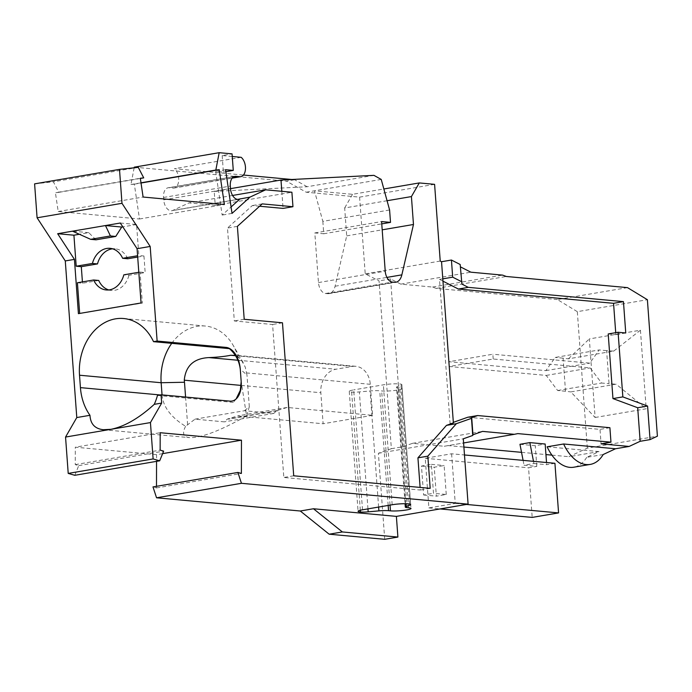 <?xml version="1.0" encoding="UTF-8"?>
<svg xmlns="http://www.w3.org/2000/svg" width="692" height="692" viewBox="0 0 692 692"><rect width="100%" height="100%" fill="white"/><g stroke="black" fill="none" stroke-linecap="round" stroke-linejoin="round"><path stroke-width="0.52" stroke-dasharray="3.46 2.59" d="M162.62 453.641L156.565 454.67L156.548 461.348M156.496 486.32L156.487 487.921L152.993 486.917M156.565 454.67L75.281 447.196L160.181 432.716M74.788 475.3L78.741 465.621L75.246 464.617L75.281 447.196M34.6 183.864L53.379 181.823L58.82 192.359L55.421 192.731L140.32 178.251M134.161 167.793L130.935 184.522L134.326 184.159L139.49 218.992L58.206 211.518L55.421 192.731M134.283 167.17L286.41 181.157L294.654 179.756L291.808 179.496M384.717 539.31L378.394 453.286L391.361 448.701L379.043 280.891L365.22 273.85L359.589 197.133L306.227 192.22L286.41 181.157M78.741 465.621L163.641 451.141M75.246 464.617L160.146 450.137M434.593 184.34L359.589 197.133M306.227 192.22L314.471 190.819L352.522 194.314L383.844 188.977M595.103 417.492L646.207 408.773L640.437 330.205L589.333 338.924L595.103 417.492L570.805 391.914L616.139 384.181L646.207 408.773M603.19 454.523L586.704 457.334L599.047 451.573L568.962 456.703L587.335 448.122L657.4 436.176M587.335 448.122L577.318 311.668L647.383 299.714M640.437 330.205L613.717 351.095L568.383 358.828L563.089 358.171L565.52 391.248L570.805 391.914M568.383 358.828L589.333 338.924M613.717 351.095L606.616 350.636L609.047 383.714L616.139 384.181M565.52 391.248L557.657 390.522L546.213 375.419L449.272 366.5L493.206 359.01L590.155 367.919L601.599 383.031L609.047 383.714M493.206 359.01L492.86 354.226L448.918 361.726L545.867 370.635L555.226 357.444L599.168 349.953L589.8 363.144L492.86 354.226M606.616 350.636L599.168 349.953M557.657 390.522L601.599 383.031M563.089 358.171L555.226 357.444M449.272 366.5L448.918 361.726M545.867 370.635L589.8 363.144M546.213 375.419L590.155 367.919M627.488 287.621L557.423 299.567L577.318 311.668M519.969 444.299L535.271 445.709L545.166 444.022M599.047 451.573L547.13 446.798M391.361 448.701L402.9 446.738L412.493 443.338L444.247 446.262L517.85 433.607M447.793 445.562L463.899 447.041M521.534 452.343L545.945 454.583M551.931 455.137L568.962 456.703M412.493 443.338L482.558 431.393M444.247 446.262L463.597 442.958M378.394 453.286L463.294 438.806M557.423 299.567L436.254 288.426L432.561 287.059L400.798 284.144L390.582 278.928L402.9 446.738M390.582 278.928L379.043 280.891M436.254 288.426L506.31 276.48M432.561 287.059L502.617 275.113M400.798 284.144L470.863 272.19M451.608 453.788L455.249 503.413L428.876 507.911L425.234 458.286L451.608 453.788L464.479 454.973M446.253 494.477L444.126 465.534L434.239 467.221L436.358 496.164L446.253 494.477L433.495 493.309L431.367 464.358L421.48 466.045L423.608 494.996L433.495 493.309M156.487 487.921L241.387 473.44M362.504 509.805L353.698 389.89A11.496 1.453 175.8 0 0 349.252 391.378A11.496 1.453 175.8 0 0 351.648 392.079A8.356 1.055 175.8 0 0 359.364 391.923L370.09 390.963A10.449 1.323 175.8 0 1 379.735 390.772L381.664 390.945A11.496 1.453 175.8 0 0 394.483 390.504A11.496 1.453 175.8 0 0 402.19 388.558A11.496 1.453 175.8 0 0 399.794 387.849L398.237 387.71A8.356 1.055 175.8 0 1 396.499 387.2L405.054 503.715M409.716 504.053L400.997 385.262L397.122 386.742A8.356 1.055 175.8 0 0 396.499 387.2M400.997 385.262A11.496 1.453 175.8 0 0 401.853 384.631A11.496 1.453 175.8 0 0 395.392 383.8A11.496 1.453 175.8 0 0 383.368 384.83L353.698 389.89M431.367 464.358L444.126 465.534M423.608 494.996L436.358 496.164M421.48 466.045L434.239 467.221M455.249 503.413L466.425 504.442M533.497 461.322L533.93 463.528L524.034 465.214L536.793 466.382L528.55 467.792L532.191 517.408M536.793 466.382L535.271 445.709M554.923 463.294L546.68 464.695L546.524 462.516M428.876 507.911L440.043 508.94M425.234 458.286L528.55 467.792M533.93 463.528L546.68 464.695M523.091 460.362L524.034 465.214M365.22 273.85L440.224 261.057M232.252 156.487L222.175 155.562L232.062 153.875M241.162 157.309L174.401 168.692L243.446 175.041M130.935 184.522L140.995 182.809M134.326 184.159L141.03 183.017M139.49 218.992L224.39 204.512M58.206 211.518L143.106 197.038M140.355 178.458L58.82 192.359M138.279 167.343L53.379 181.823M162.04 394.898L162.058 395.132C163.182 406.983 171.028 417.371 185.594 426.315L195.014 419.162L224.286 421.852L227.374 419.058L237.659 415.892L323.121 423.755L320.846 392.736A20.898 16.513 95.3 0 1 335.81 369.251L352.297 366.44L235.462 355.697M171.728 343.336A50.153 39.634 95.3 0 1 205.308 326.036A50.153 39.634 95.3 0 1 233.152 345.325A50.153 39.634 95.3 0 1 240.28 369.234L246.975 375.021L245.202 366.976L241.093 359.65L238.169 356.925L235.306 355.463M195.014 419.162L244.475 410.728L273.747 413.418L276.826 410.624L287.119 407.458L372.573 415.321L370.298 384.302A20.898 16.513 -84.7 0 0 355.731 366.302A20.898 16.513 -84.7 0 0 352.297 366.44M372.573 415.321L323.121 423.755M185.577 397.061L187.644 425.225M608.207 333.959L615.863 334.66L615.716 332.679M442.975 281.177L439.507 279.412L450.085 423.495L453.338 422.345M467.801 417.233L600.007 429.386L601.071 443.857M273.747 413.418L224.286 421.852M244.475 410.728L249.31 406.749L246.594 415.909L241.188 381.638M185.594 426.315C181.961 433.166 183.268 436.937 189.522 437.638C201.32 437.958 220.341 430.718 246.594 415.909M625.75 332.973L615.863 334.66M453.381 422.933L450.085 423.495M442.802 278.85L439.507 279.412M249.31 406.749L246.975 375.021M157.473 395.417L233.325 402.389L229.952 401.135M236.188 398.895L233.325 402.389M226.007 347.384L228.645 348.059M609.903 427.699L600.007 429.386M276.826 410.624L227.374 419.058M277.899 410.719L228.447 419.153M287.119 407.458L237.659 415.892M138.807 272.285L140.061 272.068L142.336 303.087L78.412 313.649M98.731 280.459L82.512 283.227L77.418 282.76M82.512 283.227L82.417 281.903M95.963 239.821L88.758 232.668L79.381 234.268M120.304 223.023L136.566 224.519L138.841 255.53L137.596 255.746M136.566 224.519L122.813 226.864M137.691 257.069L143.945 255.997L138.841 255.53M143.945 255.997L145.156 272.544L128.946 275.304L123.842 274.836M140.061 272.068L145.156 272.544M141.056 302.966L142.336 303.087M127.735 258.765A20.898 16.513 -84.7 0 0 115.14 248.8A20.898 16.513 -84.7 0 0 112.571 248.817M108.791 289.939A20.898 16.513 -84.7 0 0 111.317 290.424A20.898 16.513 -84.7 0 0 128.946 275.304M88.758 232.668L72.496 231.18M230.488 188.648L214.217 191.424L215.238 205.308L188.977 202.894L172.818 210.437A10.449 6.263 -99.7 0 1 171.841 210.74A10.449 6.263 -99.7 0 1 163.71 199.858L163.528 197.471A10.449 6.263 -99.7 0 1 168.156 187.757A10.449 6.263 -99.7 0 1 169.151 187.722L173.061 188.086A10.449 6.263 80.3 0 0 174.064 188.042A10.449 6.263 80.3 0 0 178.726 179.834A10.449 6.263 80.3 0 0 174.401 168.692M214.217 191.424L307.17 186.745L373.931 175.353M232.573 195.455L188.977 202.894M307.17 186.745L294.654 179.756M215.238 205.308L291.894 192.238M281.808 191.303L283.063 208.396M381.231 179.427L314.471 190.819L322.835 221.362L389.596 209.979M322.835 221.362L323.744 233.766L314.817 232.945L318.458 282.57A10.449 6.263 -99.7 0 0 325.595 293.495L327.645 293.685A14.627 8.771 80.3 0 0 329.046 293.633A14.627 8.771 80.3 0 0 335.084 286.237L346.709 235.877L344.659 207.972L387.07 200.732M352.522 194.314L344.659 207.972M259.595 206.233L252.303 205.567L227.495 228.049L234.32 320.967L272.587 324.487L283.824 477.48L420.303 490.031L420.113 487.419M346.709 235.877L382.192 229.831M323.744 233.766L381.75 223.879M314.817 232.945L381.586 221.561M222.175 155.562L223.386 172.1L215.679 171.391L222.149 215.074L231.093 206.969M225.86 171.685L223.386 172.1M225.566 169.704L215.679 171.391M232.036 213.387L222.149 215.074M282.474 322.801L272.587 324.487M244.207 319.28L234.32 320.967M237.391 226.362L227.495 228.049M262.199 203.88L252.303 205.567M430.19 488.344L420.303 490.031M293.711 475.793L283.824 477.48M586.704 457.334A41.797 25.068 -99.7 0 1 573.798 467.212M407.043 507.625L398.237 387.71M408.6 507.772L399.794 387.849M405.711 503.724L397.122 386.742M392.174 504.745L383.368 384.83M360.324 510.246L351.648 392.079M367.954 508.879L359.364 391.923M378.619 507.054L370.09 390.963M388.16 505.428L379.735 390.772M390.046 505.108L381.664 390.945M160.172 394.959L162.058 395.132M241.179 385.418L320.846 392.736M237.979 360.255L335.81 369.251M370.298 384.302L246.733 372.945M172.818 210.437L237.581 199.391M163.71 199.858L230.471 188.466M173.061 188.086L232.296 177.982M169.151 187.722L233.965 176.668M163.528 197.471L230.298 186.087M335.084 286.237L386.906 277.405M318.458 282.57L385.228 271.178M325.595 293.495L392.364 282.102M327.645 293.685L394.414 282.293M401.853 384.631L410.659 504.546M349.252 391.378L358.058 511.293M402.19 388.558L410.996 508.473M205.308 326.036L123.669 318.528M243.212 362.686L233.152 345.325M355.731 366.302L233.377 355.057M103.298 429.715L189.522 437.638M115.14 248.8L110.045 248.333M111.317 290.424L106.213 289.957M238.61 199.357L171.841 210.74M174.064 188.042L232.175 178.129M234.917 176.374L168.156 187.757M329.046 293.633L395.807 282.241"/><path stroke-width="1.04" d="M156.548 461.348L156.496 486.32M68.214 473.414L65.55 437.059L150.441 422.578L153.114 458.934L68.214 473.414L74.788 475.3L159.688 460.82L163.641 451.141L160.146 450.137L160.181 432.716L241.465 440.19L241.387 473.44L237.892 472.437L241.447 483.31L468.095 504.157L396.386 516.388L313.476 508.758L342.35 531.949L397.9 537.061L396.386 516.388M65.55 437.059L76.786 417.553L65.282 260.936L37.091 217.79L34.6 183.864L119.5 169.384L138.279 167.343L143.72 177.879L140.355 178.458M468.095 504.157L463.294 438.806L472.731 435.467L471.477 418.349L456.365 423.686L427.829 456.158L430.19 488.344L293.711 475.793L282.474 322.801L244.207 319.28L237.391 226.362L262.199 203.88L292.958 206.709L291.894 192.238L265.633 189.816L249.985 197.125L232.036 213.387L225.566 169.704L233.282 170.414L232.062 153.875L219.182 152.69L134.283 167.17L134.161 167.793M397.9 537.061L384.717 539.31L329.158 534.198L300.285 511.007L313.476 508.758M237.892 472.437L152.993 486.917L156.548 497.79L300.285 511.007M219.182 152.69L215.826 170.042L219.226 169.678L224.39 204.512L143.106 197.038L140.32 178.251L143.72 177.879M150.441 422.578L161.677 403.073L161.072 394.803L229.952 401.135A20.898 12.534 80.3 0 0 236.188 398.895A20.898 12.534 80.3 0 0 241.188 381.638L240.28 369.234A20.898 12.534 -99.7 0 0 228.732 348.093A20.898 12.534 -99.7 0 0 226.007 347.384L157.127 341.052L150.181 246.456L121.991 203.31L119.5 169.384M153.114 458.934L159.688 460.82M460.18 264.5L461.901 284.101L460.18 264.5L451.435 260.036L441.539 261.723L440.224 261.057L434.593 184.34L419.283 182.93L411.42 196.58L413.47 224.493L401.853 274.854A14.627 8.771 80.3 0 1 395.807 282.241A14.627 8.771 80.3 0 1 394.414 282.293L392.364 282.102A10.449 6.263 -99.7 0 1 385.228 271.178L381.586 221.561L390.513 222.383L389.596 209.979L381.231 179.427L373.931 175.353L280.978 180.041L230.488 188.648M383.844 188.977L419.283 182.93M460.638 266.974L470.863 272.19L502.617 275.113L506.31 276.48L627.488 287.621L647.383 299.714L657.4 436.176L650.048 439.61L647.591 406.057L622.843 396.897L618.094 332.272L625.75 332.973L623.449 301.625L468.276 287.353L461.901 284.101M546.524 462.516L545.166 444.022L529.856 442.612L519.969 444.299L523.091 460.362M563.617 443.987L547.13 446.798A41.797 25.068 -99.7 0 0 573.798 467.212L590.276 464.401A41.797 25.068 -99.7 0 1 563.617 443.987L615.534 448.762L629.132 446.444L640.161 441.297L637.695 407.744L612.956 398.583L608.207 333.959L618.094 332.272M471.477 418.349L471.702 417.657L477.688 415.546L609.903 427.699L610.967 442.171L601.071 443.857L629.132 446.444M610.967 442.171L517.85 433.607L514.312 434.317L482.558 431.393L472.965 434.784L472.731 435.467M463.899 447.041L521.534 452.343M545.945 454.583L551.931 455.137M463.597 442.958L514.312 434.317M342.35 531.949L329.158 534.198M156.548 497.79L241.447 483.31M241.465 440.19L162.62 453.641M378.905 510.878A10.449 1.323 175.8 0 1 388.549 510.687L390.47 510.86A11.496 1.453 175.8 0 0 403.289 510.419A11.496 1.453 175.8 0 0 410.996 508.473A11.496 1.453 175.8 0 0 408.6 507.772L407.043 507.625A8.356 1.055 175.8 0 1 405.304 507.115A8.356 1.055 175.8 0 1 405.927 506.656L409.802 505.177A11.496 1.453 175.8 0 0 410.659 504.546A11.496 1.453 175.8 0 0 404.197 503.715A11.496 1.453 175.8 0 0 392.174 504.745L362.504 509.805A11.496 1.453 175.8 0 0 358.058 511.293A11.496 1.453 175.8 0 0 360.454 512.002A8.356 1.055 175.8 0 0 368.17 511.846L378.905 510.878L378.619 507.054M471.702 417.657L472.965 434.784M466.425 504.442L558.574 512.91L554.923 463.294L464.479 454.973M440.043 508.94L532.191 517.408L558.574 512.91M529.856 442.612L533.497 461.322M249.985 197.125L239.588 199.045A10.449 6.263 -99.7 0 1 238.61 199.357A10.449 6.263 -99.7 0 1 230.471 188.466L230.298 186.087A10.449 6.263 -99.7 0 1 234.917 176.374A10.449 6.263 -99.7 0 1 235.911 176.339L239.83 176.694A10.449 6.263 80.3 0 0 240.825 176.659A10.449 6.263 80.3 0 0 245.487 168.441A10.449 6.263 80.3 0 0 241.162 157.309L232.252 156.487M291.808 179.496L243.446 175.041M140.995 182.809L215.826 170.042M141.03 183.017L219.226 169.678M461.434 281.618L452.689 277.163L451.435 260.036M612.956 398.583L622.843 396.897M647.591 406.057L637.695 407.744M235.306 355.463L230.721 355.264C224.874 356.458 217.625 357.228 208.975 357.591C193.864 358.335 185.629 365.869 184.271 380.185L184.487 382.252L161.15 382.728L79.519 375.22L80.428 387.624L160.172 394.959M171.728 343.336A50.153 39.634 95.3 0 0 161.15 382.728L162.04 394.898M240.28 369.234C239.207 360.895 235.574 354.027 229.372 348.638L153.529 341.666A50.153 39.634 95.3 0 0 123.669 318.528A50.153 39.634 95.3 0 0 79.519 375.22M184.487 382.252L185.577 397.061M468.276 287.353L458.389 289.04L442.975 281.177M623.449 301.625L613.553 303.312L458.389 289.04M615.716 332.679L613.553 303.312M453.338 422.345L467.801 417.233L477.688 415.546M640.161 441.297L650.048 439.61M420.113 487.419L417.933 457.844L446.47 425.372L453.381 422.933L441.539 261.723M80.428 387.624A50.153 39.634 95.3 0 0 89.977 415.304C90.453 423.954 94.891 428.763 103.298 429.715L110.876 429.325C124.474 426.627 138.928 418.297 154.255 404.344A50.153 39.634 -84.7 0 0 157.473 395.417L161.072 394.803M241.188 381.638L240.288 390.392L236.102 398.99M228.645 348.059L229.346 348.612M157.127 341.052L153.529 341.666M154.255 404.344L161.677 403.073M89.977 415.304L76.786 417.553M110.417 235.955L105.469 225.549L57.661 233.706L74.433 259.379L78.412 313.649L141.056 302.966L137.077 248.696L120.304 223.023L105.469 225.549L121.731 227.045L115.746 236.439L95.963 239.821L90.635 239.328L110.417 235.955L115.746 236.439M79.666 313.441L77.418 282.76L93.628 279.992A20.898 16.513 -84.7 0 0 106.213 289.957A20.898 16.513 -84.7 0 0 123.842 274.836L138.807 272.285M82.417 281.903L81.301 266.688L97.511 263.92L92.417 263.453L76.198 266.212L81.301 266.688M76.198 266.212L73.923 235.202L57.661 233.706M79.381 234.268L73.923 235.202M137.596 255.746L122.631 258.298A20.898 16.513 -84.7 0 0 110.045 248.333A20.898 16.513 -84.7 0 0 92.417 263.453M122.813 226.864L121.731 227.045M122.631 258.298L127.735 258.765L137.691 257.069M112.571 248.817A20.898 16.513 -84.7 0 0 97.511 263.92M93.628 279.992L98.731 280.459A20.898 16.513 -84.7 0 0 108.791 289.939M150.181 246.456L137.077 248.696M121.991 203.31L37.091 217.79M65.282 260.936L74.433 259.379M72.496 231.18L90.635 239.328M265.633 189.816L232.573 195.455M280.978 180.041L281.808 191.303M387.07 200.732L411.42 196.58M292.958 206.709L283.063 208.396L259.595 206.233M382.192 229.831L413.47 224.493M381.75 223.879L390.513 222.383M231.093 206.969L240.089 198.812M233.282 170.414L225.86 171.685M590.276 464.401A41.797 25.068 -99.7 0 0 603.19 454.523L615.534 448.762M452.689 277.163L442.802 278.85M427.829 456.158L417.933 457.844M456.365 423.686L446.47 425.372M405.927 506.656L405.711 503.724M409.802 505.177L409.716 504.053M360.454 512.002L360.324 510.246M368.17 511.846L367.954 508.879M388.549 510.687L388.16 505.428M390.47 510.86L390.046 505.108M184.271 380.185L241.179 385.418M208.975 357.591L237.979 360.255M235.462 355.697L230.721 355.264M237.581 199.391L239.588 199.045M232.296 177.982L239.83 176.694M233.965 176.668L235.911 176.339M386.906 277.405L401.853 274.854M405.054 503.715L405.304 507.115M232.175 178.129L240.825 176.659"/></g></svg>
